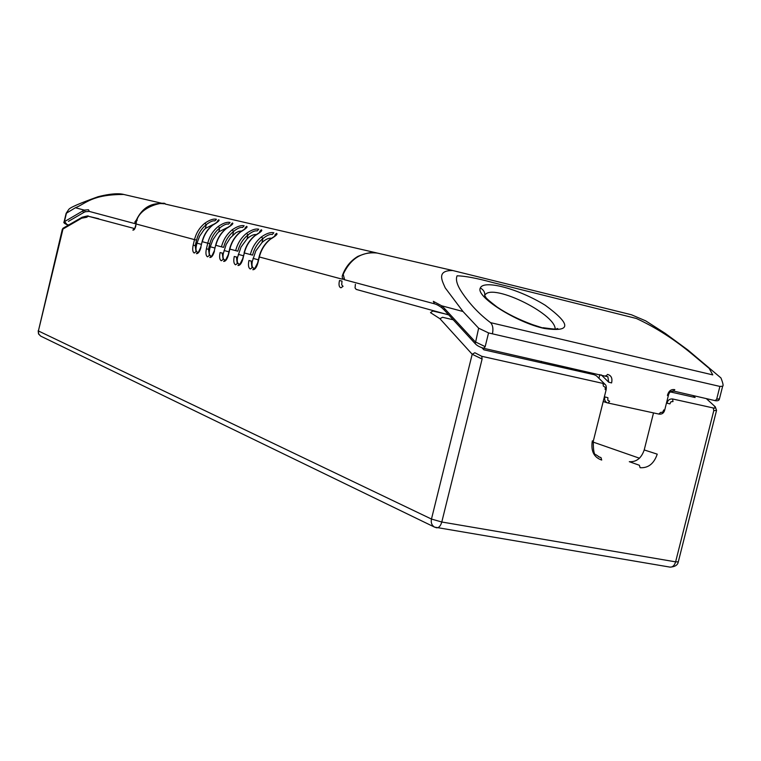 <?xml version="1.0" encoding="UTF-8"?>
<svg xmlns="http://www.w3.org/2000/svg" width="761" height="761" viewBox="0 0 761 761"><rect width="100%" height="100%" fill="white"/><g stroke="black" fill="none" stroke-linecap="round" stroke-linejoin="round"><path stroke-width="1.14" d="M134.592 228.576L88.209 216.219C88.818 215.601 86.792 215.943 82.131 217.246L81.703 218.179L62.297 229.413L38.402 330.949L63.192 228.138M672.534 398.954L673.009 401.57L670.993 401.722L669.88 403.901L667.007 403.168C667.806 400.153 669.651 398.754 672.534 398.954L714.417 408.219L715.292 407.801L714.541 406.488L715.292 406.821L706.389 398.669M605.157 389.546L605.309 387.378L603.368 386.055L602.95 383.401L605.185 384.476C606.203 385.266 606.527 387.016 606.146 389.727L605.157 389.546M481.761 356.3L482.103 359.04L472.191 354.255L474.864 352.752L481.761 356.3L602.95 383.401M715.292 406.821L716.558 410.341L713.78 410.645L713.285 408.067M241.541 231.002L238.792 231.325L235.862 232.742L230.193 238.012L226.16 244.49L223.363 253.365C222.535 257.684 223.22 259.92 225.408 260.043M256.21 234.55C253.556 234.283 250.512 235.72 247.078 238.859L240.999 247.078L237.594 257.275C236.747 261.708 237.48 263.981 239.772 264.105M271.401 238.231L271.373 238.222C268.681 237.86 265.541 239.315 261.965 242.588L255.791 250.949L252.319 261.327C251.463 265.865 252.243 268.195 254.65 268.31M227.377 227.577L218.816 231.791L217.132 233.551L212.918 239.725L210.302 246.773C208.609 252.766 209.018 255.886 211.529 256.124M213.67 224.267L205.384 228.433L203.729 230.164L199.572 236.233L196.994 243.159C195.349 249.028 195.72 252.081 198.107 252.338M214.916 220.909C213.042 220.386 210.169 221.632 206.298 224.647L204.823 223.22C209.608 219.91 213.47 218.588 216.419 219.254L214.916 220.909M217.636 221.584L217.161 221.441L218.654 219.786C220.091 220.148 218.122 221.936 212.747 225.142L212.471 225.361M228.528 224.143C226.597 223.61 223.667 224.876 219.748 227.939L218.236 226.483C223.087 223.125 227.025 221.784 230.05 222.469L228.528 224.143M231.363 224.856L230.849 224.695L232.362 223.011C233.865 223.392 231.886 225.218 226.426 228.481L226.15 228.709M232.115 229.87C237.023 226.436 241.037 225.075 244.148 225.779L242.607 227.491C240.619 226.94 237.632 228.224 233.656 231.344L232.115 229.87C226.778 234.245 223.23 239.905 221.47 246.84L215.858 245.327C217.598 238.44 221.128 232.828 226.426 228.481M245.565 228.243L245.004 228.062L246.545 226.35C248.115 226.74 246.126 228.604 240.59 231.934L240.295 232.172M260.272 231.744L259.653 231.544L261.223 229.803C262.868 230.212 260.871 232.115 255.249 235.501L254.935 235.758M257.18 230.954C255.125 230.393 252.081 231.696 248.048 234.873L246.469 233.361C251.444 229.87 255.534 228.49 258.74 229.213L257.18 230.954M275.492 235.377L274.835 235.149L276.424 233.38C278.145 233.808 276.138 235.748 270.431 239.201L270.098 239.468M272.267 234.54C270.136 233.96 267.035 235.282 262.945 238.526L261.337 236.985C266.379 233.427 270.545 232.019 273.846 232.771L272.267 234.54M340.966 287.81C339.016 287.163 338.531 284.719 339.52 280.486L342.022 281.113L341.679 284.766L343.059 286.336L340.966 287.81M342.65 278.545L342.488 279.192L339.986 278.574L259.349 256.98L257.893 262.964C256.571 267.568 254.868 269.813 252.795 269.717L254.564 268.348M252.214 267.682L250.283 269.004C248.457 267.986 248 265.151 248.933 260.5L252.319 261.327M261.965 242.588L262.945 238.526C257.76 242.807 254.307 248.343 252.585 255.125L244.338 252.966L242.921 258.826C241.618 263.363 239.962 265.579 237.965 265.494L239.686 264.153M237.442 263.506L235.539 264.799C233.779 263.81 233.351 261.033 234.255 256.467L237.594 257.275M246.469 233.361C241.056 237.822 237.461 243.577 235.663 250.645L229.851 249.085L228.452 254.868C227.178 259.301 225.579 261.489 223.639 261.413L225.323 260.091M222.231 253.09L223.144 259.463L221.299 260.747C219.596 259.786 219.197 257.056 220.091 252.566L223.363 253.365M214.488 250.997L214.478 251.016C213.232 255.382 211.682 257.541 209.808 257.475L211.444 256.172M209.161 255.525L207.544 256.828C205.898 255.886 205.518 253.213 206.402 248.799L208.495 249.313L209.399 255.572M200.98 247.287L200.98 247.306C199.763 251.596 198.241 253.717 196.433 253.66L198.031 252.376M195.834 251.758L194.245 253.042C192.657 252.129 192.295 249.494 193.17 245.156L195.225 245.66L196.034 251.805M135.905 225.522L135.905 225.532C135.078 228.833 134.069 230.345 132.852 230.098L134.307 228.918M255.249 235.501C249.779 240.01 246.145 245.832 244.338 252.966L242.673 258.769L239.943 264.21M231.639 224.942L226.188 228.471C220.89 232.809 217.37 238.412 215.629 245.28L214.26 250.959L211.729 256.238M206.402 248.799L207.763 243.178L202.112 241.656L200.771 247.239L198.326 252.452M644.215 449.941L657.238 454.155C653.965 463.706 648.258 468.224 640.115 467.701L639.373 465.256L629.299 461.689C636.396 462.146 641.361 458.236 644.215 449.941L653.518 412.909M448.752 314.921L356.186 289.408L355.054 287.924L355.387 284.272M481.979 347.777L483.853 349.813L594.189 374.716L596.424 375.801L605.176 384.467M693.157 395.672L695.135 397.508L670.232 391.886M605.594 389.546L606.146 389.727L593.323 441.019L592.315 440.876C590.726 450.988 593.846 457.39 601.704 460.063L600.99 457.589L598.488 456.695M541.48 361.361L541.138 362.74M593.085 442.065L639.487 458.236M89.36 211.444L136.105 223.943L89.36 211.444L88.485 209.76L84.243 210.103L85.308 211.748L89.237 211.406M164.1 203.796L123.729 194.464C91.729 194.455 85.926 203.587 75.415 207.743L66.112 213.375L68.68 209.551C69.708 207.648 79.477 203.387 97.979 196.757C114.102 192.59 121.646 193.779 124.062 194.54M64.105 221.851L84.243 210.103L75.415 207.743M135.743 223.858L134.821 222.06L136.4 219.977L137.265 220.271M66.987 224.543L64.466 221.461L66.464 213.042M480.334 287.953C475.168 296.514 516.947 322.721 544.22 328.438C571.264 332.367 571.616 324.643 545.276 305.275C518.041 288.476 483.72 279.582 480.334 287.953C483.863 290.027 485.29 292.757 484.595 296.153C488.296 280.99 555.844 313.342 555.169 329.19M722.646 386.217L719.896 386.426L716.681 399.164L719.449 398.85L722.598 386.407M343.201 274.312L344.619 279.763L434.474 303.81L433.332 301.327L441.675 305.798L444.453 308.433L475.264 341.832L485.166 346.655L488.562 332.928L478.631 328.191L475.264 343.725M636.377 318.478L492.7 282.531C476.881 278.222 465.009 275.977 457.085 275.805C455.487 279.496 456.961 284.823 461.518 291.805C469.489 303.82 479.173 314.103 490.56 322.645L712.762 374.888L709.195 368.4L692.89 354.75C674.703 339.587 655.858 327.496 636.377 318.478M619.121 311.706L452.776 270.536C435.568 270.25 442.712 281.817 445.242 287.905L462.983 311.496L441.675 305.798L441.827 307.758L444.414 310.212L444.453 308.433M488.562 332.928L492.415 333.822C493.47 328.904 492.843 325.175 490.56 322.645M605.699 375.696L606.137 375.991L607.535 374.412C611.264 375.42 612.615 378.255 611.587 382.926L608.686 382.184L607.868 376.705M599.858 374.574L598.936 378.284M658.826 414.051L660.586 412.433L662.669 412.234L663.763 409.951L664.695 410.112L668.339 395.625C668.938 392.495 670.622 391.021 673.38 391.202L674.798 389.67C671.145 388.995 668.681 390.926 667.407 395.444L668.339 395.625M607.896 397.689L607.792 400.248L609.628 401.304L608.058 403.016L607.031 402.75C604.805 401.294 604.129 399.354 604.995 396.947L607.896 397.689M344.619 279.763L434.474 303.81C436.567 304.362 439.021 305.675 441.827 307.758M482.103 359.04L441.789 522.008L675.616 561.856L713.78 410.645M38.174 330.788L38.526 333.946L40.694 336.115L38.64 333.917L38.402 330.949L431.468 519.059C430.736 522.655 431.763 525.337 434.55 527.126L436.633 527.801C438.935 527.839 440.657 525.899 441.789 522.008L431.468 519.059L472.191 354.255L439.944 318.726L430.498 312.638L432.752 311.011L447.03 314.35M678.27 561.96C677.699 565.081 674.969 566.802 670.089 567.126L434.55 527.126L40.694 336.115M670.089 567.126C672.676 567.221 674.512 565.471 675.616 561.856L678.289 561.884L716.51 410.521M228.937 251.824L224.057 250.502M243.406 255.753L238.298 254.364M258.388 259.815L253.032 258.369M214.963 248.038L210.302 246.773M201.456 244.376L196.994 243.159M205.384 228.433L206.298 224.647C201.408 228.633 198.155 233.798 196.557 240.134L195.225 245.66M218.816 231.791L219.748 227.939C214.783 232 211.482 237.251 209.855 243.691L208.495 249.313M221.47 246.84L223.61 247.373C225.275 240.818 228.614 235.482 233.656 231.344L232.704 235.273M235.663 250.645L237.851 251.187C239.534 244.519 242.94 239.078 248.048 234.873L247.078 238.859M236.443 256.999L237.213 263.458M251.149 261.052L251.986 267.634M98.749 218.73L88.257 216.238L86.649 217.285L81.703 218.179M193.17 245.156L194.502 239.62L136.257 224.029M229.851 249.085L229.851 249.066C231.629 242.074 235.206 236.357 240.59 231.934M260.509 231.877L254.983 235.491C249.522 239.991 245.898 245.793 244.091 252.899L244.338 252.947M259.349 256.98L259.349 256.961C261.194 249.722 264.885 243.796 270.431 239.201M261.337 236.985C255.848 241.522 252.186 247.392 250.359 254.574M209.855 243.691L207.763 243.178C209.484 236.348 212.975 230.783 218.236 226.483M217.922 221.641L212.509 225.132C207.287 229.403 203.815 234.911 202.112 241.656L202.331 241.703C204.043 234.94 207.515 229.413 212.747 225.142M196.557 240.134L194.502 239.62C196.195 232.914 199.639 227.444 204.823 223.22M439.944 318.726L442.522 317.28L453.214 319.772M82.255 217.17L63.068 228.214M164.129 203.796L164.119 203.796C151.515 202.274 142.269 207.667 136.4 219.977M66.121 213.375L64.124 221.755C63.239 222.497 64.238 223.468 67.111 224.676L68.604 225.028M68.433 221.375L83.7 212.519L82.588 210.902M67.291 224.619L68.728 224.961M83.7 212.519L85.308 211.748M544.22 328.438L532.757 324.719C518.717 319.544 506.807 313.637 497.028 306.987C481.808 295.268 487.382 298.15 484.871 296.143M478.631 328.191L462.983 311.496M619.483 311.791L626.065 313.427M626.465 313.522L629.537 314.274M601.276 374.888L608.686 382.184M719.896 386.426L492.415 333.822M378.246 253.289L377.228 253.052C361.951 251.463 350.621 258.512 343.249 274.198M483.406 348.024L483.815 348.319L485.166 346.655M716.681 399.164L715.245 400.666L714.779 400.381M672.924 390.907L715.245 400.666C717.699 401.047 719.088 400.495 719.411 399.021M245.822 228.348L240.333 231.924C234.959 236.338 231.382 242.036 229.613 249.018L228.224 254.792L225.589 260.157M275.71 235.539L270.155 239.192C264.609 243.777 260.928 249.684 259.092 256.914L257.646 262.897L254.802 268.414M599.563 457.19L596.072 454.783C594.103 455.107 593.19 450.522 593.323 441.019M134.649 229.004L136.095 223.981C137.227 205.927 166.383 201.037 165.213 204.053L376.733 252.928M62.297 229.413L63.03 228.243M556.186 329.066L557.423 328.514C559.801 329.637 554.997 329.37 543.002 327.715M722.636 386.236C723.568 385.903 723.007 383.144 720.952 377.951L687.763 349.908L665.152 333.318L645.632 320.828L631.468 314.778L452.871 270.555M607.934 376.771L483.815 348.319C479.791 347.14 476.909 345.58 475.187 343.639L444.414 310.212M607.164 402.788L603.188 401.551M344.267 279.658C342.108 278.65 341.66 276.804 342.916 274.131C345.922 266.569 350.869 260.681 357.756 256.447C373.461 249.874 376.942 253.556 377.228 253.052L452.785 270.516M608.058 403.016L658.997 414.098M607.82 402.94L607.031 402.75M659.188 414.136C662.041 414.393 663.877 413.061 664.695 410.122"/></g></svg>
